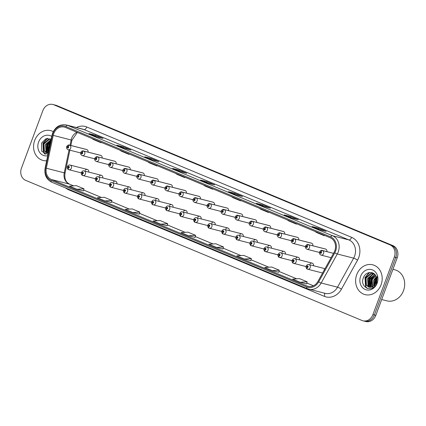 <?xml version="1.0" encoding="UTF-8"?>
<svg xmlns="http://www.w3.org/2000/svg" width="426" height="426" viewBox="0 0 426 426"><rect width="100%" height="100%" fill="white"/><g stroke="black" fill="none" stroke-linecap="round" stroke-linejoin="round"><path stroke-width="0.64" d="M102.82 177.951A2.407 2.055 -75.7 0 0 101.383 175.315A2.407 2.055 -75.7 0 0 99.306 176.108M116.868 183.803A2.407 2.055 -75.7 0 0 115.43 181.172A2.407 2.055 -75.7 0 0 113.353 181.966M130.92 189.655A2.407 2.055 -75.7 0 0 129.477 187.025A2.407 2.055 -75.7 0 0 127.401 187.818M144.968 195.513A2.407 2.055 -75.7 0 0 143.53 192.877A2.407 2.055 -75.7 0 0 141.448 193.67M159.015 201.365A2.407 2.055 -75.7 0 0 157.577 198.729A2.407 2.055 -75.7 0 0 155.495 199.522M173.062 207.217A2.407 2.055 -75.7 0 0 171.625 204.581A2.407 2.055 -75.7 0 0 169.548 205.375M187.115 213.069A2.407 2.055 -75.7 0 0 185.672 210.439A2.407 2.055 -75.7 0 0 183.595 211.232M201.163 218.921A2.407 2.055 -75.7 0 0 199.719 216.291A2.407 2.055 -75.7 0 0 197.643 217.084M215.21 224.779A2.407 2.055 -75.7 0 0 213.772 222.143A2.407 2.055 -75.7 0 0 211.69 222.936M229.257 230.631A2.407 2.055 -75.7 0 0 227.819 227.995A2.407 2.055 -75.7 0 0 225.743 228.789M243.305 236.483A2.407 2.055 -75.7 0 0 241.867 233.847A2.407 2.055 -75.7 0 0 239.79 234.641M257.357 242.335A2.407 2.055 -75.7 0 0 255.914 239.705A2.407 2.055 -75.7 0 0 253.837 240.498M271.405 248.188A2.407 2.055 -75.7 0 0 269.962 245.557A2.407 2.055 -75.7 0 0 267.885 246.35M285.452 254.045A2.407 2.055 -75.7 0 0 284.014 251.409A2.407 2.055 -75.7 0 0 281.932 252.203M299.499 259.897A2.407 2.055 -75.7 0 0 298.062 257.261A2.407 2.055 -75.7 0 0 295.985 258.055M313.552 265.749A2.407 2.055 -75.7 0 0 312.109 263.114A2.407 2.055 -75.7 0 0 310.032 263.907M324.713 269.205A2.407 2.055 -75.7 0 0 324.079 269.759M88.773 172.099A2.407 2.055 -75.7 0 0 87.335 169.463A2.407 2.055 -75.7 0 0 85.253 170.256M102.133 157.993A2.407 2.055 -75.7 0 0 100.69 155.357L83.427 150.948A2.407 2.055 104.3 0 1 83.581 150.996A1.603 0.831 109.7 0 0 82.271 152.311A0.804 0.687 -75.7 0 0 81.744 153.823A0.804 0.687 -75.7 0 0 82.33 152.338L82.143 152.78A0.319 0.272 104.3 0 1 81.941 153.381A0.319 0.272 104.3 0 1 82.101 152.764L82.271 152.311M116.181 163.845A2.407 2.055 -75.7 0 0 114.743 161.209L97.474 156.8A2.407 2.055 104.3 0 1 97.629 156.848A1.603 0.831 109.7 0 0 96.324 158.163A0.804 0.687 -75.7 0 0 95.791 159.675A0.804 0.687 -75.7 0 0 96.377 158.19L96.196 158.632A0.319 0.272 104.3 0 1 95.994 159.239A0.319 0.272 104.3 0 1 96.169 158.621L96.324 158.163M130.228 169.697A2.407 2.055 -75.7 0 0 128.79 167.067L111.521 162.657A2.407 2.055 104.3 0 1 111.681 162.705A1.603 0.831 109.7 0 0 110.371 164.021A0.804 0.687 -75.7 0 0 109.839 165.528A0.804 0.687 -75.7 0 0 110.425 164.042L110.243 164.484A0.319 0.272 104.3 0 1 110.041 165.091A0.319 0.272 104.3 0 1 110.222 164.473L110.371 164.021M144.276 175.549A2.407 2.055 -75.7 0 0 142.838 172.919L125.569 168.51A2.407 2.055 104.3 0 1 125.729 168.558A1.603 0.831 109.7 0 0 124.419 169.873A0.804 0.687 -75.7 0 0 123.891 171.38A0.804 0.687 -75.7 0 0 124.472 169.894L124.291 170.336A0.319 0.272 104.3 0 1 124.088 170.943A0.319 0.272 104.3 0 1 124.248 170.32L124.419 169.873M158.328 181.407A2.407 2.055 -75.7 0 0 156.885 178.771L139.616 174.362A2.407 2.055 104.3 0 1 139.776 174.41A1.603 0.831 109.7 0 0 138.466 175.725A0.804 0.687 -75.7 0 0 137.939 177.237A0.804 0.687 -75.7 0 0 138.525 175.746L138.338 176.188A0.319 0.272 104.3 0 1 138.136 176.795A0.319 0.272 104.3 0 1 138.317 176.183L138.466 175.725M172.376 187.259A2.407 2.055 -75.7 0 0 170.933 184.623L153.669 180.214A2.407 2.055 104.3 0 1 153.823 180.262A1.603 0.831 109.7 0 0 152.519 181.577A0.804 0.687 -75.7 0 0 151.986 183.089A0.804 0.687 -75.7 0 0 152.572 181.598L152.386 182.046A0.319 0.272 104.3 0 1 152.183 182.647A0.319 0.272 104.3 0 1 152.364 182.035L152.519 181.577M186.423 193.111A2.407 2.055 -75.7 0 0 184.985 190.475L167.716 186.066A2.407 2.055 104.3 0 1 167.871 186.114A1.603 0.831 109.7 0 0 166.566 187.429A0.804 0.687 -75.7 0 0 166.034 188.942A0.804 0.687 -75.7 0 0 166.619 187.456L166.438 187.898A0.319 0.272 104.3 0 1 166.236 188.5A0.319 0.272 104.3 0 1 166.396 187.882L166.566 187.429M200.47 198.963A2.407 2.055 -75.7 0 0 199.033 196.333L181.764 191.924A2.407 2.055 104.3 0 1 181.923 191.972A1.603 0.831 109.7 0 0 180.613 193.287A0.804 0.687 -75.7 0 0 180.081 194.794A0.804 0.687 -75.7 0 0 180.667 193.308L180.486 193.75A0.319 0.272 104.3 0 1 180.283 194.357A0.319 0.272 104.3 0 1 180.464 193.739L180.613 193.287M214.518 204.815A2.407 2.055 -75.7 0 0 213.08 202.185L195.811 197.776A2.407 2.055 104.3 0 1 195.971 197.824A1.603 0.831 109.7 0 0 194.661 199.139A0.804 0.687 -75.7 0 0 194.134 200.646A0.804 0.687 -75.7 0 0 194.719 199.16L194.533 199.602A0.319 0.272 104.3 0 1 194.331 200.209A0.319 0.272 104.3 0 1 194.512 199.592L194.661 199.139M228.57 210.673A2.407 2.055 -75.7 0 0 227.127 208.037L209.864 203.628A2.407 2.055 104.3 0 1 210.018 203.676A1.603 0.831 109.7 0 0 208.708 204.991A0.804 0.687 -75.7 0 0 208.181 206.504A0.804 0.687 -75.7 0 0 208.767 205.012L208.58 205.454A0.319 0.272 104.3 0 1 208.378 206.062A0.319 0.272 104.3 0 1 208.559 205.449L208.708 204.991M242.618 216.525A2.407 2.055 -75.7 0 0 241.175 213.889L223.911 209.48A2.407 2.055 104.3 0 1 224.065 209.528A1.603 0.831 109.7 0 0 222.761 210.843A0.804 0.687 -75.7 0 0 222.228 212.356A0.804 0.687 -75.7 0 0 222.814 210.865L222.628 211.312A0.319 0.272 104.3 0 1 222.431 211.914A0.319 0.272 104.3 0 1 222.606 211.301L222.761 210.843M256.665 222.377A2.407 2.055 -75.7 0 0 255.227 219.741L237.958 215.332A2.407 2.055 104.3 0 1 238.118 215.38A1.603 0.831 109.7 0 0 236.808 216.696A0.804 0.687 -75.7 0 0 236.276 218.208A0.804 0.687 -75.7 0 0 236.861 216.722L236.68 217.164A0.319 0.272 104.3 0 1 236.478 217.766A0.319 0.272 104.3 0 1 236.659 217.154L236.808 216.696M270.712 228.23A2.407 2.055 -75.7 0 0 269.275 225.599L252.006 221.19A2.407 2.055 104.3 0 1 252.165 221.238A1.603 0.831 109.7 0 0 250.855 222.553A0.804 0.687 -75.7 0 0 250.328 224.06A0.804 0.687 -75.7 0 0 250.909 222.574L250.728 223.016A0.319 0.272 104.3 0 1 250.525 223.623A0.319 0.272 104.3 0 1 250.685 223A0.319 0.272 104.3 0 1 250.706 223.006L250.855 222.553M284.765 234.082A2.407 2.055 -75.7 0 0 283.322 231.451L266.053 227.042A2.407 2.055 104.3 0 1 266.213 227.09A1.603 0.831 109.7 0 0 264.903 228.405A0.804 0.687 -75.7 0 0 264.376 229.912A0.804 0.687 -75.7 0 0 264.961 228.427L264.775 228.868A0.319 0.272 104.3 0 1 264.573 229.476A0.319 0.272 104.3 0 1 264.754 228.858L264.903 228.405M298.812 239.939A2.407 2.055 -75.7 0 0 297.369 237.303L280.106 232.894A2.407 2.055 104.3 0 1 280.26 232.942A1.603 0.831 109.7 0 0 278.95 234.257A0.804 0.687 -75.7 0 0 278.423 235.764A0.804 0.687 -75.7 0 0 279.009 234.279L278.822 234.721A0.319 0.272 104.3 0 1 278.62 235.328A0.319 0.272 104.3 0 1 278.801 234.715L278.95 234.257M312.86 245.791A2.407 2.055 -75.7 0 0 311.422 243.155L294.153 238.746A2.407 2.055 104.3 0 1 294.307 238.794A1.603 0.831 109.7 0 0 293.003 240.11A0.804 0.687 -75.7 0 0 292.47 241.622A0.804 0.687 -75.7 0 0 293.056 240.131L292.875 240.578A0.319 0.272 104.3 0 1 292.673 241.18A0.319 0.272 104.3 0 1 292.848 240.568L293.003 240.11M326.907 251.644A2.407 2.055 -75.7 0 0 325.469 249.008L308.2 244.599A2.407 2.055 104.3 0 1 308.36 244.646A1.603 0.831 109.7 0 0 307.05 245.962A0.804 0.687 -75.7 0 0 306.518 247.474A0.804 0.687 -75.7 0 0 307.103 245.988L306.922 246.43A0.319 0.272 104.3 0 1 306.72 247.032A0.319 0.272 104.3 0 1 306.901 246.42L307.05 245.962M88.086 152.141A2.407 2.055 -75.7 0 0 86.643 149.505L69.374 145.096A2.407 2.055 104.3 0 1 69.534 145.144A1.603 0.831 109.7 0 0 68.224 146.459A0.804 0.687 -75.7 0 0 67.697 147.971A0.804 0.687 -75.7 0 0 68.282 146.48L68.096 146.922A0.319 0.272 104.3 0 1 67.894 147.529A0.319 0.272 104.3 0 1 68.053 146.906A0.319 0.272 104.3 0 1 68.075 146.917L68.224 146.459M34.682 140.468A15.389 13.147 -75.7 0 0 43.042 160.448A15.389 13.147 -75.7 0 0 46.652 160.772A15.389 13.147 -75.7 0 1 43.042 160.448A15.389 13.147 -75.7 0 1 34.682 140.468A15.389 13.147 -75.7 0 1 50.657 130.628A15.389 13.147 -75.7 0 0 34.682 140.468M356.732 274.648A15.389 13.147 -75.7 0 0 365.093 294.627A15.389 13.147 -75.7 0 0 381.073 284.792A15.389 13.147 -75.7 0 0 372.707 264.807A15.389 13.147 -75.7 0 0 356.732 274.648A15.389 13.147 -75.7 0 0 365.093 294.627A15.389 13.147 -75.7 0 0 381.073 284.792A15.389 13.147 -75.7 0 0 372.707 264.807A15.389 13.147 -75.7 0 0 356.732 274.648M53.729 133.657A10.261 8.765 104.3 0 1 64.385 127.097A10.261 8.765 104.3 0 1 65.412 127.443L330.257 237.788A10.261 8.765 104.3 0 1 334.059 252.378L317.934 281.405A10.261 8.765 104.3 0 1 308.025 286.347A10.261 8.765 104.3 0 1 306.997 286L51.381 179.506A10.261 8.765 104.3 0 1 46.338 168.243L53.234 135.377A10.261 8.765 104.3 0 1 53.729 133.657M52.941 133.327A11.252 9.617 -75.7 0 0 52.398 135.212L45.502 168.084A11.252 9.617 -75.7 0 0 51.035 180.432L306.651 286.932A11.252 9.617 -75.7 0 0 318.648 281.89L334.772 252.863A11.252 9.617 -75.7 0 0 330.603 236.856L65.758 126.511A11.252 9.617 -75.7 0 0 52.941 133.327M362.915 320.783L365.822 321.523A9.617 8.216 -75.7 0 0 375.807 315.378L397.218 257.799L395.77 257.432A9.617 8.216 -75.7 0 0 391.505 245.264L55.258 105.169A9.617 8.216 -75.7 0 0 54.288 104.844A9.617 8.216 -75.7 0 1 55.258 105.169L391.505 245.264A9.617 8.216 -75.7 0 1 395.77 257.432L374.358 315.006L395.77 257.432L394.316 257.059A9.617 8.216 -75.7 0 0 390.056 244.891L53.804 104.796A9.617 8.216 -75.7 0 0 52.835 104.476A9.617 8.216 -75.7 0 0 42.85 110.622L21.438 168.201A9.617 8.216 -75.7 0 0 25.698 180.363L361.951 320.464A9.617 8.216 -75.7 0 0 362.915 320.783A9.617 8.216 -75.7 0 0 372.904 314.633L394.316 257.059M364.368 321.156A9.617 8.216 -75.7 0 0 374.358 315.006A9.617 8.216 -75.7 0 1 364.368 321.156M319.74 229.726L326.194 231.377L318.589 228.203L312.13 226.557L319.74 229.726M318.254 229.097L318.589 228.203M291.847 218.107L298.301 219.752L290.692 216.584L284.238 214.933L291.847 218.107M290.362 217.478L290.692 216.584M263.95 206.482L270.404 208.133L262.799 204.959L256.345 203.314L263.95 206.482M262.464 205.854L262.799 204.959M236.057 194.863L242.511 196.508L234.907 193.34L228.448 191.689L236.057 194.863M234.572 194.235L234.907 193.34M96.585 136.751L103.039 138.402L95.435 135.228L88.981 133.583L96.585 136.751M95.099 136.123L95.435 135.228M124.483 148.37L130.936 150.021L123.327 146.853L116.873 145.202L124.483 148.37M122.997 147.747L123.327 146.853M152.375 159.995L158.829 161.646L151.219 158.472L144.765 156.827L152.375 159.995M150.889 159.367L151.219 158.472M180.267 171.614L186.721 173.265L179.117 170.096L172.663 168.446L180.267 171.614M178.782 170.991L179.117 170.096M208.165 183.239L214.619 184.889L207.009 181.716L200.555 180.07L208.165 183.239M206.679 182.61L207.009 181.716M53.255 131.65A15.389 13.147 -75.7 0 0 50.657 130.628A15.389 13.147 -75.7 0 1 53.255 131.65M244.412 259.019L251.367 258.571L243.757 255.403L236.803 255.85L244.412 259.019L250.807 260.643M272.305 270.643L278.7 272.273L279.259 270.196L271.655 267.022L264.7 267.475L272.305 270.643L279.259 270.196M300.202 282.262L307.151 281.815L299.547 278.647L292.593 279.094L300.202 282.262L306.592 283.886M160.73 224.156L167.12 225.785L167.684 223.709L160.075 220.535L153.12 220.987L160.73 224.156L167.684 223.709M132.837 212.531L139.787 212.084L132.182 208.916L125.228 209.363L132.837 212.531L139.227 214.156M104.94 200.912L111.335 202.542L111.894 200.465L104.29 197.291L97.336 197.739L104.94 200.912L111.894 200.465M77.047 189.288L84.002 188.84L76.392 185.672L69.438 186.119L77.047 189.288L83.443 190.912M216.52 247.399L222.91 249.029L223.469 246.952L215.865 243.778L208.91 244.231L216.52 247.399L223.469 246.952M188.622 235.775L195.577 235.328L187.972 232.159L181.018 232.607L188.622 235.775L195.017 237.399M203.335 184.905L205.108 186.082L212.712 189.25L212.888 188.888M210.945 188.079L212.712 189.25M175.443 173.286L177.211 174.458L184.82 177.631L184.996 177.264M183.052 176.455L184.82 177.631M147.55 161.662L149.318 162.839L156.922 166.007L157.098 165.645M155.155 164.835L156.922 166.007M119.653 150.043L121.426 151.214L129.03 154.388L129.206 154.02M127.262 153.211L129.03 154.388M91.76 138.418L93.528 139.595L101.138 142.763L101.313 142.401M99.37 141.586L101.138 142.763M231.233 196.53L233.001 197.701L240.605 200.875L240.781 200.508M238.837 199.698L240.605 200.875M259.125 208.149L260.893 209.326L268.502 212.494L268.678 212.132M266.735 211.323L268.502 212.494M287.017 219.773L288.791 220.945L296.395 224.119L296.571 223.751M294.627 222.942L296.395 224.119M314.915 231.393L316.683 232.569L324.292 235.738L324.463 235.376M322.519 234.566L324.292 235.738M195.577 235.328L195.017 237.41M139.787 212.084L139.227 214.166M84.002 188.84L83.437 190.923M251.367 258.571L250.802 260.653M307.151 281.815L306.592 283.897M397.218 257.799A9.617 8.216 -75.7 0 0 392.958 245.637L56.706 105.536A9.617 8.216 -75.7 0 0 55.742 105.217L52.835 104.476M86.803 149.553L69.534 145.144M68.282 146.48A1.603 0.82 -64.5 0 1 69.699 145.213A2.407 2.055 104.3 0 1 70.684 148.216A2.407 2.055 104.3 0 1 68.187 149.755C66.749 148.967 66.238 147.918 66.642 146.603C67.627 145.191 68.538 144.691 69.374 145.096M86.968 149.622L69.699 145.213M87.335 169.463L70.066 165.054A2.407 2.055 104.3 0 1 71.371 168.179A2.407 2.055 104.3 0 1 68.874 169.713A2.407 2.055 104.3 0 1 68.719 169.665A1.603 0.831 -70.3 0 1 68.682 169.655A1.603 0.831 -70.3 0 1 68.416 167.94A0.804 0.687 -75.7 0 0 68.943 166.428A0.804 0.687 -75.7 0 0 68.357 167.919L68.543 167.471A0.319 0.272 104.3 0 1 68.746 166.87A0.319 0.272 104.3 0 1 68.565 167.482L68.416 167.94M68.357 167.919A1.603 0.82 115.5 0 0 68.474 169.569A1.603 0.82 115.5 0 0 68.554 169.596L68.581 169.607M100.85 155.405L83.581 150.996M82.33 152.338A1.603 0.82 -64.5 0 1 83.746 151.065A2.407 2.055 104.3 0 1 84.731 154.068A2.407 2.055 104.3 0 1 82.234 155.607C80.796 154.819 80.285 153.77 80.695 152.455C81.68 151.049 82.591 150.543 83.427 150.948M101.015 155.474L83.746 151.065M114.898 161.262L97.629 156.848M96.377 158.19A1.603 0.82 -64.5 0 1 97.799 156.917A2.407 2.055 104.3 0 1 98.779 159.926A2.407 2.055 104.3 0 1 96.281 161.459C94.849 160.677 94.332 159.622 94.742 158.307C95.728 156.901 96.638 156.395 97.474 156.8M115.063 161.326L97.799 156.917M128.945 167.114L111.681 162.705M110.425 164.042A1.603 0.82 -64.5 0 1 111.846 162.775A2.407 2.055 104.3 0 1 112.826 165.778A2.407 2.055 104.3 0 1 110.334 167.317C108.896 166.529 108.38 165.474 108.79 164.164C109.775 162.753 110.685 162.253 111.521 162.657M129.115 167.184L111.846 162.775M142.998 172.967L125.729 168.558M124.472 169.894A1.603 0.82 -64.5 0 1 125.894 168.627A2.407 2.055 104.3 0 1 126.879 171.63A2.407 2.055 104.3 0 1 124.381 173.169C122.944 172.381 122.432 171.332 122.837 170.017C123.822 168.605 124.733 168.105 125.569 168.51M143.163 173.036L125.894 168.627M101.383 175.315L84.114 170.906A2.407 2.055 104.3 0 1 85.424 174.032A2.407 2.055 104.3 0 1 82.926 175.565A2.407 2.055 104.3 0 1 82.766 175.517A1.603 0.831 -70.3 0 1 82.729 175.507A1.603 0.831 -70.3 0 1 82.463 173.792A0.804 0.687 -75.7 0 0 82.99 172.28A0.804 0.687 -75.7 0 0 82.404 173.771L82.591 173.329A0.319 0.272 104.3 0 1 82.793 172.722A0.319 0.272 104.3 0 1 82.633 173.345L82.463 173.792M82.404 173.771A1.603 0.82 115.5 0 0 82.522 175.421A1.603 0.82 115.5 0 0 82.601 175.448L82.628 175.459M115.43 181.172L98.161 176.763A2.407 2.055 104.3 0 1 99.471 179.884A2.407 2.055 104.3 0 1 96.974 181.423A2.407 2.055 104.3 0 1 96.814 181.375A1.603 0.831 -70.3 0 1 96.777 181.359A1.603 0.831 -70.3 0 1 96.51 179.644A0.804 0.687 -75.7 0 0 97.037 178.137A0.804 0.687 -75.7 0 0 96.457 179.623L96.638 179.181A0.319 0.272 104.3 0 1 96.84 178.574A0.319 0.272 104.3 0 1 96.659 179.192L96.51 179.644M96.457 179.623A1.603 0.82 115.5 0 0 96.569 181.274A1.603 0.82 115.5 0 0 96.649 181.306L96.681 181.311M129.477 187.025L112.214 182.616A2.407 2.055 104.3 0 1 113.518 185.736A2.407 2.055 104.3 0 1 111.021 187.275A2.407 2.055 104.3 0 1 110.861 187.227A1.603 0.831 -70.3 0 1 110.824 187.216A1.603 0.831 -70.3 0 1 110.558 185.496A0.804 0.687 -75.7 0 0 111.09 183.989A0.804 0.687 -75.7 0 0 110.504 185.475L110.685 185.033A0.319 0.272 104.3 0 1 110.888 184.426A0.319 0.272 104.3 0 1 110.707 185.044L110.558 185.496M110.504 185.475A1.603 0.82 115.5 0 0 110.622 187.126A1.603 0.82 115.5 0 0 110.696 187.158L110.728 187.163M49.043 149.388L50.055 144.552M48.41 152.396L47.968 151.789L47.627 144.813L50.779 141.097M48.5 151.954L48.138 144.941L50.662 141.656M47.968 153.179L45.917 151.267L45.577 144.292L51.077 139.68M51.184 139.174L48.921 139.174L43.527 143.764L43.867 150.745L46.913 153.035L48.244 153.179L46.429 151.395L46.088 144.419L51.024 139.936M47.169 153.094L44.384 150.873L44.038 143.897L49.432 139.307L51.173 139.227M51.759 136.437A10.453 8.93 -75.7 0 0 38.585 142.092A10.453 8.93 -75.7 0 0 47.707 155.756M51.216 139.009L45.736 138.833L41.524 143.136L41.759 151.294L47.946 154.601M45.342 154.313L43.745 152.524L43.191 143.397L47.616 138.312M47.206 152.375L47.291 144.446L50.657 140.047M48.692 151.054L49.341 144.968L50.374 143.035M45.023 154.196L43.484 152.46L42.935 143.333L47.1 138.397M46.785 151.901L47.036 144.382L49.98 140.314M48.575 151.603L49.086 144.904L50.497 142.438M381.701 299.531L386.883 300.857A16.028 13.696 -75.7 0 0 403.528 290.607A16.028 13.696 -75.7 0 0 394.817 269.791L392.937 269.312M375.184 284.509L375.828 280.564L376.749 278.918M375.668 283.759L376.776 279.807M373.634 286.08L373.778 280.042L376.259 276.783M373.991 285.793L374.289 280.17L376.414 277.209M373.085 287.699L372.537 287.135M372.329 286.874L371.728 279.515L375.594 275.42M373.314 287.555L372.841 287.002M372.643 286.719L372.239 279.648L375.769 275.718M371.137 287.262L370.018 285.968L369.677 278.993L374.859 274.445M371.429 287.193L370.529 286.102L370.189 279.126L375.045 274.663M370.018 287.358L367.968 285.447L367.627 278.471L373.016 273.881L374.135 273.774M370.29 287.358L368.479 285.58L368.139 278.599L373.533 274.009L374.305 273.913M373.288 286.315A7.247 6.193 -75.7 0 0 376.249 282.518A7.247 6.193 -75.7 0 0 376.174 276.575C374.119 270.707 365.843 271.437 363.575 277.315C358.809 287.454 372.846 293.652 376.68 283.466L377.186 276.325L376.557 282.736L373.288 286.315L371.312 287.225L368.964 287.215L365.918 284.925L365.577 277.944L370.971 273.359L373.575 273.433M369.22 287.273L366.429 285.053L366.088 278.077L371.483 273.487L373.756 273.487M360.636 276.272A10.453 8.93 -75.7 0 0 365.263 289.499A10.453 8.93 -75.7 0 0 377.17 283.162A10.453 8.93 -75.7 0 0 372.537 269.94A10.453 8.93 -75.7 0 0 360.636 276.272M367.393 288.493L365.79 286.703L365.242 277.582L369.667 272.491M369.257 286.554L369.342 278.625L372.707 274.227M371.307 287.076L371.392 279.147L374.752 274.749M374.837 286.261L374.736 285.638M374.688 285.116L375.492 280.196L376.637 278.093M367.074 288.375L365.535 286.639L364.986 277.512L369.15 272.576M368.836 286.08L369.086 278.561L372.031 274.493M370.886 286.602L371.137 279.083L374.081 275.015M374.635 286.469L374.523 285.851M374.459 285.356L375.237 280.132L376.568 277.768M157.045 178.819L139.776 174.41M138.525 175.746A1.603 0.82 -64.5 0 1 139.941 174.479A2.407 2.055 104.3 0 1 140.926 177.482A2.407 2.055 104.3 0 1 138.429 179.021C136.991 178.233 136.48 177.184 136.89 175.869C137.87 174.458 138.78 173.957 139.616 174.362M157.21 178.888L139.941 174.479M171.092 184.671L153.823 180.262M152.572 181.598A1.603 0.82 -64.5 0 1 153.988 180.331A2.407 2.055 104.3 0 1 154.973 183.334A2.407 2.055 104.3 0 1 152.476 184.873C151.044 184.085 150.527 183.036 150.937 181.721C151.922 180.315 152.833 179.809 153.669 180.214M171.257 184.74L153.988 180.331M185.14 190.523L167.871 186.114M166.619 187.456A1.603 0.82 -64.5 0 1 168.041 186.183A2.407 2.055 104.3 0 1 169.021 189.192A2.407 2.055 104.3 0 1 166.523 190.726C165.091 189.943 164.574 188.888 164.984 187.573C165.97 186.167 166.88 185.661 167.716 186.066M185.305 190.592L168.041 186.183M143.53 192.877L126.261 188.468A2.407 2.055 104.3 0 1 127.566 191.588A2.407 2.055 104.3 0 1 125.068 193.127A2.407 2.055 104.3 0 1 124.914 193.079A1.603 0.831 -70.3 0 1 124.871 193.069A1.603 0.831 -70.3 0 1 124.605 191.354A0.804 0.687 -75.7 0 0 125.137 189.842A0.804 0.687 -75.7 0 0 124.552 191.327L124.738 190.885A0.319 0.272 104.3 0 1 124.935 190.278A0.319 0.272 104.3 0 1 124.781 190.901L124.605 191.354M124.552 191.327A1.603 0.82 115.5 0 0 124.669 192.983A1.603 0.82 115.5 0 0 124.749 193.01L124.775 193.015M157.577 198.729L140.308 194.32A2.407 2.055 104.3 0 1 141.613 197.446A2.407 2.055 104.3 0 1 139.121 198.979A2.407 2.055 104.3 0 1 138.961 198.931A1.603 0.831 -70.3 0 1 138.924 198.921A1.603 0.831 -70.3 0 1 138.658 197.206A0.804 0.687 -75.7 0 0 139.185 195.694A0.804 0.687 -75.7 0 0 138.599 197.185L138.785 196.737A0.319 0.272 104.3 0 1 138.988 196.136A0.319 0.272 104.3 0 1 138.807 196.748L138.658 197.206M138.599 197.185A1.603 0.82 115.5 0 0 138.716 198.835A1.603 0.82 115.5 0 0 138.796 198.862L138.823 198.873M171.625 204.581L154.356 200.172A2.407 2.055 104.3 0 1 155.666 203.298A2.407 2.055 104.3 0 1 153.168 204.831A2.407 2.055 104.3 0 1 153.009 204.784A1.603 0.831 -70.3 0 1 152.971 204.773A1.603 0.831 -70.3 0 1 152.705 203.058A0.804 0.687 -75.7 0 0 153.232 201.546A0.804 0.687 -75.7 0 0 152.646 203.037L152.833 202.595A0.319 0.272 104.3 0 1 153.035 201.988A0.319 0.272 104.3 0 1 152.875 202.611A0.319 0.272 104.3 0 1 152.854 202.6L152.705 203.058M152.646 203.037A1.603 0.82 115.5 0 0 152.764 204.688A1.603 0.82 115.5 0 0 152.843 204.714L152.87 204.725M199.187 196.381L181.923 191.972M180.667 193.308A1.603 0.82 -64.5 0 1 182.088 192.041A2.407 2.055 104.3 0 1 183.073 195.044A2.407 2.055 104.3 0 1 180.576 196.583C179.138 195.795 178.622 194.741 179.032 193.431C180.017 192.019 180.928 191.519 181.764 191.924M199.357 196.45L182.088 192.041M213.24 202.233L195.971 197.824M194.719 199.16A1.603 0.82 -64.5 0 1 196.136 197.893A2.407 2.055 104.3 0 1 197.121 200.896A2.407 2.055 104.3 0 1 194.623 202.435C193.186 201.647 192.674 200.598 193.079 199.283C194.064 197.872 194.975 197.371 195.811 197.776M213.405 202.302L196.136 197.893M227.287 208.085L210.018 203.676M208.767 205.012A1.603 0.82 -64.5 0 1 210.183 203.745A2.407 2.055 104.3 0 1 211.168 206.748A2.407 2.055 104.3 0 1 208.671 208.287C207.233 207.499 206.722 206.45 207.132 205.135C208.112 203.724 209.022 203.223 209.864 203.628M227.452 208.154L210.183 203.745M241.334 213.937L224.065 209.528M222.814 210.865A1.603 0.82 -64.5 0 1 224.236 209.597A2.407 2.055 104.3 0 1 225.216 212.601A2.407 2.055 104.3 0 1 222.718 214.14C221.286 213.351 220.769 212.302 221.179 210.987C222.164 209.581 223.075 209.075 223.911 209.48M241.499 214.006L224.236 209.597M255.382 219.789L238.118 215.38M236.861 216.722A1.603 0.82 -64.5 0 1 238.283 215.45A2.407 2.055 104.3 0 1 239.263 218.458A2.407 2.055 104.3 0 1 236.765 219.992C235.333 219.209 234.817 218.155 235.227 216.839C236.212 215.434 237.122 214.928 237.958 215.332M255.547 219.859L238.283 215.45M185.672 210.439L168.403 206.03A2.407 2.055 104.3 0 1 169.713 209.15A2.407 2.055 104.3 0 1 167.216 210.689A2.407 2.055 104.3 0 1 167.056 210.641A1.603 0.831 -70.3 0 1 167.019 210.625A1.603 0.831 -70.3 0 1 166.752 208.91A0.804 0.687 -75.7 0 0 167.285 207.403A0.804 0.687 -75.7 0 0 166.699 208.889L166.88 208.447A0.319 0.272 104.3 0 1 167.083 207.84A0.319 0.272 104.3 0 1 166.901 208.458L166.752 208.91M166.699 208.889A1.603 0.82 115.5 0 0 166.811 210.54A1.603 0.82 115.5 0 0 166.891 210.572L166.923 210.577M199.719 216.291L182.456 211.882A2.407 2.055 104.3 0 1 183.76 215.002A2.407 2.055 104.3 0 1 181.263 216.541A2.407 2.055 104.3 0 1 181.109 216.493A1.603 0.831 -70.3 0 1 181.066 216.483A1.603 0.831 -70.3 0 1 180.8 214.763A0.804 0.687 -75.7 0 0 181.332 213.256A0.804 0.687 -75.7 0 0 180.746 214.741L180.928 214.299A0.319 0.272 104.3 0 1 181.13 213.692A0.319 0.272 104.3 0 1 180.954 214.31L180.8 214.763M180.746 214.741A1.603 0.82 115.5 0 0 180.864 216.392A1.603 0.82 115.5 0 0 180.938 216.424L180.97 216.429M213.772 222.143L196.503 217.734A2.407 2.055 104.3 0 1 197.808 220.854A2.407 2.055 104.3 0 1 195.31 222.393A2.407 2.055 104.3 0 1 195.156 222.345A1.603 0.831 -70.3 0 1 195.113 222.335A1.603 0.831 -70.3 0 1 194.847 220.62A0.804 0.687 -75.7 0 0 195.38 219.108A0.804 0.687 -75.7 0 0 194.794 220.593L194.98 220.151A0.319 0.272 104.3 0 1 195.177 219.544A0.319 0.272 104.3 0 1 195.001 220.162L194.847 220.62M194.794 220.593A1.603 0.82 115.5 0 0 194.911 222.25A1.603 0.82 115.5 0 0 194.991 222.276L195.017 222.281M227.819 227.995L210.55 223.586A2.407 2.055 104.3 0 1 211.855 226.707A2.407 2.055 104.3 0 1 209.363 228.245A2.407 2.055 104.3 0 1 209.203 228.198A1.603 0.831 -70.3 0 1 209.166 228.187A1.603 0.831 -70.3 0 1 208.9 226.472A0.804 0.687 -75.7 0 0 209.427 224.96A0.804 0.687 -75.7 0 0 208.841 226.446L209.028 226.004A0.319 0.272 104.3 0 1 209.23 225.402A0.319 0.272 104.3 0 1 209.07 226.02L208.9 226.472M208.841 226.446A1.603 0.82 115.5 0 0 208.958 228.102A1.603 0.82 115.5 0 0 209.038 228.128L209.065 228.139M241.867 233.847L224.598 229.438A2.407 2.055 104.3 0 1 225.908 232.564A2.407 2.055 104.3 0 1 223.41 234.098A2.407 2.055 104.3 0 1 223.251 234.05A1.603 0.831 -70.3 0 1 223.213 234.039A1.603 0.831 -70.3 0 1 222.947 232.324A0.804 0.687 -75.7 0 0 223.474 230.812A0.804 0.687 -75.7 0 0 222.894 232.303L223.075 231.861A0.319 0.272 104.3 0 1 223.277 231.254A0.319 0.272 104.3 0 1 223.117 231.877A0.319 0.272 104.3 0 1 223.096 231.866L222.947 232.324M222.894 232.303A1.603 0.82 115.5 0 0 223.006 233.954A1.603 0.82 115.5 0 0 223.086 233.98L223.117 233.991M269.434 225.647L252.165 221.238M250.909 222.574A1.603 0.82 -64.5 0 1 252.33 221.307A2.407 2.055 104.3 0 1 253.316 224.31A2.407 2.055 104.3 0 1 250.818 225.849C249.38 225.061 248.869 224.007 249.274 222.691C250.259 221.286 251.17 220.785 252.006 221.19M269.599 225.716L252.33 221.307M283.482 231.499L266.213 227.09M264.961 228.427A1.603 0.82 -64.5 0 1 266.378 227.159A2.407 2.055 104.3 0 1 267.363 230.162A2.407 2.055 104.3 0 1 264.865 231.701C263.428 230.913 262.917 229.864 263.321 228.549C264.306 227.138 265.217 226.637 266.053 227.042M283.647 231.568L266.378 227.159M297.529 237.351L280.26 232.942M279.009 234.279A1.603 0.82 -64.5 0 1 280.425 233.011A2.407 2.055 104.3 0 1 281.41 236.015A2.407 2.055 104.3 0 1 278.913 237.554C277.475 236.765 276.964 235.716 277.374 234.401C278.359 232.99 279.27 232.489 280.106 232.894M297.694 237.42L280.425 233.011M311.576 243.203L294.307 238.794M293.056 240.131A1.603 0.82 -64.5 0 1 294.478 238.864A2.407 2.055 104.3 0 1 295.458 241.867A2.407 2.055 104.3 0 1 292.96 243.406C291.528 242.618 291.011 241.569 291.421 240.253C292.406 238.842 293.317 238.342 294.153 238.746M311.741 243.273L294.478 238.864M325.624 249.056L308.36 244.646M307.103 245.988A1.603 0.82 -64.5 0 1 308.525 244.716A2.407 2.055 104.3 0 1 309.505 247.724A2.407 2.055 104.3 0 1 307.013 249.258C305.575 248.47 305.059 247.421 305.469 246.106C306.454 244.7 307.364 244.194 308.2 244.599M325.794 249.125L308.525 244.716M322.407 250.504A2.407 2.055 104.3 0 0 322.248 250.451L333.526 253.332L322.407 250.504A1.603 0.831 109.7 0 0 321.097 251.814A0.804 0.687 -75.7 0 0 320.57 253.326A0.804 0.687 -75.7 0 0 321.151 251.841L320.97 252.283A0.319 0.272 104.3 0 1 320.767 252.89A0.319 0.272 104.3 0 1 320.927 252.267L321.097 251.814M321.151 251.841A1.603 0.82 -64.5 0 1 322.573 250.573A2.407 2.055 104.3 0 1 323.558 253.576A2.407 2.055 104.3 0 1 321.06 255.11C319.622 254.327 319.111 253.273 319.516 251.958C320.501 250.552 321.412 250.051 322.248 250.451M333.51 253.363L322.573 250.573M255.914 239.705L238.645 235.296A2.407 2.055 104.3 0 1 239.955 238.416A2.407 2.055 104.3 0 1 237.458 239.955A2.407 2.055 104.3 0 1 237.298 239.907A1.603 0.831 -70.3 0 1 237.261 239.891A1.603 0.831 -70.3 0 1 236.994 238.177A0.804 0.687 -75.7 0 0 237.527 236.67A0.804 0.687 -75.7 0 0 236.941 238.155L237.122 237.713A0.319 0.272 104.3 0 1 237.325 237.106A0.319 0.272 104.3 0 1 237.165 237.729L236.994 238.177M236.941 238.155A1.603 0.82 115.5 0 0 237.058 239.806A1.603 0.82 115.5 0 0 237.133 239.838L237.165 239.843M269.962 245.557L252.698 241.148A2.407 2.055 104.3 0 1 254.002 244.268A2.407 2.055 104.3 0 1 251.505 245.807A2.407 2.055 104.3 0 1 251.351 245.759A1.603 0.831 -70.3 0 1 251.308 245.743A1.603 0.831 -70.3 0 1 251.042 244.029A0.804 0.687 -75.7 0 0 251.574 242.522A0.804 0.687 -75.7 0 0 250.989 244.007L251.17 243.565A0.319 0.272 104.3 0 1 251.372 242.958A0.319 0.272 104.3 0 1 251.196 243.576L251.042 244.029M250.989 244.007A1.603 0.82 115.5 0 0 251.106 245.658A1.603 0.82 115.5 0 0 251.18 245.69L251.212 245.695M284.014 251.409L266.745 247A2.407 2.055 104.3 0 1 268.05 250.121A2.407 2.055 104.3 0 1 265.552 251.66A2.407 2.055 104.3 0 1 265.398 251.612A1.603 0.831 -70.3 0 1 265.361 251.601A1.603 0.831 -70.3 0 1 265.094 249.886A0.804 0.687 -75.7 0 0 265.622 248.374A0.804 0.687 -75.7 0 0 265.036 249.86L265.222 249.418A0.319 0.272 104.3 0 1 265.425 248.811A0.319 0.272 104.3 0 1 265.244 249.428L265.094 249.886M265.036 249.86A1.603 0.82 115.5 0 0 265.153 251.516A1.603 0.82 115.5 0 0 265.233 251.542L265.26 251.548M298.062 257.261L280.793 252.852A2.407 2.055 104.3 0 1 282.103 255.973A2.407 2.055 104.3 0 1 279.605 257.512A2.407 2.055 104.3 0 1 279.445 257.464A1.603 0.831 -70.3 0 1 279.408 257.453A1.603 0.831 -70.3 0 1 279.142 255.738A0.804 0.687 -75.7 0 0 279.669 254.226A0.804 0.687 -75.7 0 0 279.083 255.712L279.27 255.27A0.319 0.272 104.3 0 1 279.472 254.668A0.319 0.272 104.3 0 1 279.312 255.286L279.142 255.738M279.083 255.712A1.603 0.82 115.5 0 0 279.2 257.368A1.603 0.82 115.5 0 0 279.28 257.395L279.307 257.405M312.109 263.114L294.84 258.704A2.407 2.055 104.3 0 1 296.15 261.83A2.407 2.055 104.3 0 1 293.652 263.364A2.407 2.055 104.3 0 1 293.493 263.316A1.603 0.831 -70.3 0 1 293.455 263.305A1.603 0.831 -70.3 0 1 293.189 261.591A0.804 0.687 -75.7 0 0 293.716 260.078A0.804 0.687 -75.7 0 0 293.136 261.569L293.317 261.127A0.319 0.272 104.3 0 1 293.519 260.52A0.319 0.272 104.3 0 1 293.338 261.133L293.189 261.591M293.136 261.569A1.603 0.82 115.5 0 0 293.248 263.22A1.603 0.82 115.5 0 0 293.328 263.247L293.36 263.257M325.006 268.673L308.893 264.562A2.407 2.055 104.3 0 1 310.197 267.682A2.407 2.055 104.3 0 1 307.7 269.221A2.407 2.055 104.3 0 1 307.54 269.168A1.603 0.831 -70.3 0 1 307.503 269.157A1.603 0.831 -70.3 0 1 307.237 267.443A0.804 0.687 -75.7 0 0 307.769 265.936A0.804 0.687 -75.7 0 0 307.183 267.421L307.364 266.98A0.319 0.272 104.3 0 1 307.567 266.372A0.319 0.272 104.3 0 1 307.407 266.995A0.319 0.272 104.3 0 1 307.386 266.985L307.237 267.443M307.183 267.421A1.603 0.82 115.5 0 0 307.3 269.072A1.603 0.82 115.5 0 0 307.375 269.099L307.407 269.11M76.93 132.241A10.261 8.765 -75.7 0 0 71.643 138.232A10.261 8.765 -75.7 0 0 71.147 139.952L70.034 145.261M76.419 127.523A16.028 13.696 104.3 0 1 86.787 126.991L351.626 237.335A3.206 1.651 -67.4 0 1 348.899 239.923L84.055 129.579A12.823 10.959 -75.7 0 0 82.772 129.147L66.403 124.967A12.823 10.959 104.3 0 1 67.691 125.398A3.206 1.651 112.6 0 0 65.758 126.511M351.626 237.335A16.028 13.696 104.3 0 1 358.729 257.613A16.028 13.696 104.3 0 1 357.568 260.132L341.444 289.158A16.028 13.696 104.3 0 1 324.351 296.347L68.74 189.847A16.028 13.696 104.3 0 1 65.737 188.042M354.581 256.143A12.823 10.959 -75.7 0 0 348.899 239.923L332.536 235.743A12.823 10.959 104.3 0 1 337.291 253.981L321.167 283.008A12.823 10.959 104.3 0 1 308.781 289.185A12.823 10.959 104.3 0 1 307.492 288.759A3.206 1.651 112.6 0 1 307.375 288.716L325.144 293.365A12.823 10.959 -75.7 0 0 337.53 287.183L353.655 258.161A12.823 10.959 -75.7 0 0 354.581 256.143M66.403 124.967C60.114 123.961 55.524 126.676 52.622 133.104L52.02 135.175L52.398 135.212M51.876 182.259A3.206 1.651 -67.4 0 1 51.759 182.216A3.206 1.651 -67.4 0 1 51.035 180.432M306.651 286.932A3.206 1.651 112.6 0 0 307.375 288.716L51.759 182.216C46.354 179.426 44.144 174.703 45.129 168.046L45.502 168.084M318.648 281.89A3.206 0.49 29.1 0 0 321.167 283.008L337.53 287.183A3.206 0.49 -150.9 0 1 341.444 289.158M334.772 252.863A3.206 0.49 29.1 0 0 337.291 253.981L353.655 258.161A3.206 0.49 -150.9 0 1 357.568 260.132M330.603 236.856A3.206 1.651 -67.4 0 1 332.536 235.743L67.691 125.398L84.055 129.579A3.206 1.651 -67.4 0 0 86.787 126.991M390.056 244.891L392.958 245.637M53.804 104.796L56.706 105.536M372.904 314.633L375.807 315.378M68.9 189.357A3.206 1.651 -67.4 0 1 68.74 189.847M324.218 293.131A3.206 1.651 -67.4 0 1 324.351 296.347M306.997 286L309.095 286.538M53.234 135.377L71.951 140.197L70.844 145.468M46.338 168.243L64.251 172.818A10.261 8.765 -75.7 0 0 69.294 184.08L73.56 185.853M69.044 149.973L64.251 172.818L65.056 173.068C64.273 178.324 65.902 180.608 66.019 180.848C66.27 181.801 67.436 182.898 69.507 184.149L73.591 185.853M51.381 179.506L69.294 184.08A5.772 2.977 -67.4 0 1 69.507 184.149M83.672 190.065L101.452 197.478M129.382 209.097L111.569 201.674L129.344 209.097M139.456 213.309L157.242 220.721M185.172 232.34L167.354 224.917L185.134 232.34M195.246 236.552L213.027 243.965M240.956 255.584L223.144 248.161L240.924 255.584M251.036 259.796L268.817 267.209M296.746 278.828L278.934 271.405L296.709 278.828M306.821 283.04L313.387 285.777M52.02 135.175L45.129 168.046M83.672 190.049L101.489 197.472M139.462 213.293L157.274 220.716M195.252 236.536L213.064 243.96M251.036 259.78L268.854 267.203M306.827 283.024L313.408 285.766M69.859 150.181L65.056 173.068M71.951 140.197L77.356 132.417M208.213 183.249L200.651 180.102M180.315 171.63L172.754 168.478M152.423 160.006L144.861 156.859M124.53 148.386L116.969 145.234M96.633 136.762L89.071 133.615M236.105 194.874L228.544 191.721M263.998 206.493L256.436 203.346M291.895 218.117L284.334 214.965M319.788 229.736L312.226 226.589M80.567 152.918L68.187 149.755M70.066 165.054C69.23 164.649 68.32 165.155 67.335 166.561L67.175 167.487C67.473 168.787 67.904 169.479 68.474 169.569M81.259 172.876L68.682 169.655M94.62 158.77L82.234 155.607M108.667 164.622L96.281 161.459M122.715 170.475L110.334 167.317M136.762 176.332L124.381 173.169M84.114 170.906C83.278 170.501 82.367 171.007 81.382 172.413L81.222 173.345C81.52 174.639 81.952 175.331 82.522 175.421M95.307 178.728L82.729 175.507M98.161 176.763C97.325 176.359 96.414 176.859 95.429 178.27L95.275 179.197C95.568 180.491 96.004 181.188 96.569 181.274M109.354 184.58L96.777 181.359M112.214 182.616C111.378 182.211 110.467 182.711 109.482 184.123L109.322 185.049C109.62 186.348 110.052 187.041 110.622 187.126M123.407 190.438L110.824 187.216M150.809 182.184L138.429 179.021M164.862 188.036L152.476 184.873M178.909 193.889L166.523 190.726M126.261 188.468C125.425 188.063 124.514 188.564 123.529 189.975L123.37 190.901C123.668 192.201 124.099 192.893 124.669 192.983M137.454 196.29L124.871 193.069M140.308 194.32C139.472 193.915 138.562 194.421 137.577 195.827L137.417 196.753C137.715 198.053 138.146 198.745 138.716 198.835M151.502 202.142L138.924 198.921M154.356 200.172C153.52 199.767 152.609 200.273 151.624 201.679L151.464 202.611C151.762 203.905 152.194 204.597 152.764 204.688M165.549 207.994L152.971 204.773M192.957 199.741L180.576 196.583M207.004 205.598L194.623 202.435M221.057 211.45L208.671 208.287M235.104 217.303L222.718 214.14M249.151 223.155L236.765 219.992M168.403 206.03C167.567 205.625 166.657 206.125 165.671 207.537L165.517 208.463C165.81 209.757 166.246 210.449 166.811 210.54M179.596 213.847L167.019 210.625M182.456 211.882C181.62 211.477 180.709 211.978 179.724 213.389L179.564 214.315C179.863 215.615 180.294 216.307 180.864 216.392M193.649 219.704L181.066 216.483M196.503 217.734C195.667 217.329 194.757 217.83 193.771 219.241L193.612 220.167C193.91 221.467 194.341 222.159 194.911 222.25M207.696 225.556L195.113 222.335M210.55 223.586C209.714 223.181 208.804 223.687 207.819 225.093L207.659 226.02C207.957 227.319 208.389 228.011 208.958 228.102M221.744 231.409L209.166 228.187M224.598 229.438C223.762 229.034 222.851 229.539 221.866 230.945L221.712 231.877C222.005 233.171 222.441 233.863 223.006 233.954M235.791 237.261L223.213 234.039M263.199 229.007L250.818 225.849M277.246 234.864L264.865 231.701M291.299 240.717L278.913 237.554M305.346 246.569L292.96 243.406M319.393 252.421L307.013 249.258M331.114 257.682L321.06 255.11M238.645 235.296C237.809 234.891 236.899 235.392 235.919 236.803L235.759 237.729C236.052 239.023 236.489 239.716 237.058 239.806M249.844 243.113L237.261 239.891M252.698 241.148C251.862 240.743 250.951 241.244 249.966 242.655L249.806 243.581C250.105 244.881 250.536 245.573 251.106 245.658M263.891 248.97L251.308 245.743M266.745 247C265.909 246.595 264.999 247.096 264.013 248.507L263.854 249.434C264.152 250.733 264.583 251.425 265.153 251.516M277.938 254.823L265.361 251.601M280.793 252.852C279.957 252.448 279.046 252.953 278.061 254.359L277.901 255.286C278.199 256.585 278.631 257.277 279.2 257.368M291.986 260.675L279.408 257.453M294.84 258.704C294.004 258.3 293.093 258.806 292.108 260.211L291.954 261.143C292.247 262.437 292.683 263.13 293.248 263.22M306.033 266.527L293.455 263.305M308.893 264.562C308.057 264.157 307.146 264.658 306.161 266.064L306.001 266.995C306.299 268.289 306.731 268.982 307.3 269.072M322.588 273.023L307.503 269.157"/></g></svg>
